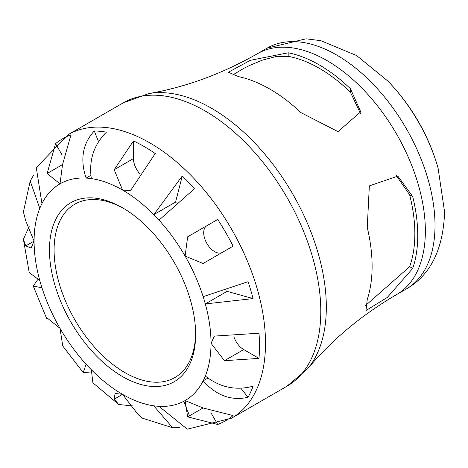 <?xml version="1.0" encoding="UTF-8"?>
<svg xmlns="http://www.w3.org/2000/svg" width="468" height="468" viewBox="0 0 468 468"><rect width="100%" height="100%" fill="white"/><g stroke="black" fill="none" stroke-linecap="round" stroke-linejoin="round"><path stroke-width="0.7" d="M195.636 334.398A103.358 59.676 -120 0 0 122.552 207.804A103.358 59.676 -120 0 0 49.462 250A103.358 59.676 -120 0 0 122.552 376.594A103.358 59.676 -120 0 0 195.636 334.398M195.63 333.04A100.088 57.786 60 0 1 174.909 377.541A100.088 57.786 60 0 1 74.822 319.755A100.088 57.786 60 0 1 74.822 204.183A100.088 57.786 60 0 1 123.716 208.488M205.323 376.038C219.907 387.445 235.819 390.833 253.077 386.194A162.858 94.027 60 0 1 248.052 397.297C231.204 401.041 216.239 395.554 203.159 380.829A125.108 72.23 -120 0 0 205.323 376.038A125.108 72.23 -120 0 0 211.015 343.272L214.438 336.088L258.985 333.222A162.858 94.027 60 0 1 259.5 346.104A162.858 94.027 60 0 1 258.985 358.389L224.459 360.682L211.015 343.272A125.108 72.23 -120 0 0 205.323 303.937A125.108 72.23 -120 0 0 203.159 296.648L248.052 281.689A162.858 94.027 60 0 1 253.077 298.59L205.323 303.937L227.12 291.353A125.108 72.23 -120 0 0 226.921 290.64M159.003 220.171A125.108 72.23 -120 0 0 153.773 214.648L182.28 175.968A162.858 94.027 60 0 1 194.407 188.768L159.003 220.171A125.108 72.23 -120 0 1 185.106 256.084L187.65 236.82L217.702 219.469A162.858 94.027 60 0 1 233.111 246.162L203.059 263.513L185.106 256.084A125.108 72.23 -120 0 1 203.159 296.648M91.33 178.595A125.108 72.23 -120 0 0 86.1 178.074C79.888 159.389 82.614 143.682 94.284 130.964A162.858 94.027 60 0 1 106.412 132.163C93.77 144.787 88.739 160.267 91.33 178.595A125.108 72.23 -120 0 1 122.552 190.049L114.198 169.709L133.45 140.95A162.858 94.027 60 0 1 155.241 153.533L130.484 190.681L122.552 190.049A125.108 72.23 -120 0 1 153.773 214.648L175.564 202.065L182.28 175.968M286.896 386.264L307.651 368.778A162.337 93.723 -120 0 0 326.325 307.096A162.337 93.723 -120 0 0 266.187 155.809A162.337 93.723 -120 0 0 148.783 93.606L123.265 102.837A163.636 94.477 60 0 1 249.362 146.677A163.636 94.477 60 0 1 320.791 311.355A163.636 94.477 60 0 1 286.896 386.264L231.607 418.181A163.636 94.477 -120 0 0 265.502 343.272A163.636 94.477 -120 0 0 194.074 178.6A163.636 94.477 -120 0 0 67.977 134.761L36.288 167.649L41.944 203.568A125.108 72.23 -120 0 0 39.78 208.359L30.204 181.034L33.632 175.149M29.238 272.569L39.78 280.461A125.108 72.23 -120 0 0 41.944 287.756L33.24 286.059L37.604 279.77M90.845 371.978L83.216 372.616L86.1 364.233A125.108 72.23 -120 0 0 91.33 369.749L92.892 382.83L118.767 404.504L114.198 399.175L115.075 393.453L122.552 394.349L135.989 411.758L142.524 418.211L172.651 427.758L153.773 405.803A125.108 72.23 -120 0 0 159.003 406.323L187.282 429.179L231.607 418.181M396.051 175.178L409.629 194.77A135.088 77.992 60 0 1 409.629 266.684L365.566 305.528M232.514 75.079L243.875 68.316L249.906 65.315L262.671 60.033L276.395 56.464L288.183 56.341A135.088 77.992 60 0 1 350.462 92.301L360.647 113.853M238.645 76.664L228.384 72.218L250.345 60.313L288.183 52.802A139.189 80.361 60 0 1 350.462 88.762L360.723 111.817L338.007 131.631L300.924 112.618A144.711 83.55 -120 0 0 238.645 76.664M367.257 227.512L369.34 185.89L397.853 176.126L412.688 196.542A139.189 80.361 60 0 1 417.748 235.416A139.189 80.361 60 0 1 412.688 268.456L387.258 297.472L365.976 310.536L367.257 299.426A144.711 83.55 -120 0 0 372.113 266.274A144.711 83.55 -120 0 0 367.257 227.512M387.873 81.069A206.985 206.985 0 0 1 438.071 168.03A126.337 72.944 -120 0 0 438.066 168.006A126.337 72.944 -120 0 0 387.873 81.069A126.337 72.944 -120 0 0 387.861 81.058L356.622 55.546L320.796 40.675L306.054 38.815L267.117 48.128A139.09 80.303 60 0 1 374.301 85.392A139.09 80.303 60 0 1 435.012 225.365A139.09 80.303 60 0 1 406.206 289.037C430.431 275.231 443.225 249.555 444.6 212.004L438.066 168.006M41.944 203.568A125.108 72.23 -120 0 1 59.998 183.854L47.128 173.488L55.575 143.658A162.858 94.027 60 0 1 70.99 134.761L62.542 164.59L59.998 183.854A125.108 72.23 -120 0 1 86.1 178.074L90.815 175.354M98.491 141.634L94.284 130.964M176.085 202.591A125.108 72.23 -120 0 0 175.564 202.065M253.077 298.59L227.12 291.353M248.052 397.297L240.915 388.317M159.003 406.323A125.108 72.23 -120 0 0 185.106 400.55L203.059 407.973L233.111 415.572A162.858 94.027 60 0 1 217.702 424.47L187.65 416.871L185.106 400.55A125.108 72.23 -120 0 0 203.159 380.829L207.874 378.103M179.46 427.734L172.651 427.758M132.766 405.926L118.767 404.504M47.139 317.947L46.572 318.269L47.128 317.953L59.998 328.314L62.542 344.641L61.987 344.963L83.216 372.616M30.204 181.034L23.406 211.899L25.734 220.785L34.088 241.125L31.122 248.046L25.734 245.946L23.4 239.323L29.168 226.494M183.871 401.538L189.493 415.806M217.702 424.47L211.185 413.18M62.092 154.949L55.575 143.658M139.616 173.493A15.409 8.898 60 0 1 133.45 158.594L133.45 140.95M222.277 252.416A15.409 8.898 60 0 1 206.885 243.471A15.409 8.898 60 0 1 206.897 225.705M258.985 358.389L243.705 349.567A15.409 8.898 60 0 1 233.889 336.773M39.78 208.359A125.108 72.23 -120 0 0 34.088 241.125A125.108 72.23 -120 0 0 39.78 280.461M41.944 287.756A125.108 72.23 -120 0 0 59.998 328.314A125.108 72.23 -120 0 0 86.1 364.233M91.33 369.749A125.108 72.23 -120 0 0 122.552 394.349A125.108 72.23 -120 0 0 153.773 405.803M288.183 56.341L288.183 52.802M350.462 92.301L350.462 88.762M409.629 194.77L412.688 196.542M409.629 266.684L412.688 268.456M406.206 289.037L396.548 294.612A139.09 80.303 -120 0 0 425.353 230.94A139.09 80.303 -120 0 0 364.642 90.968A139.09 80.303 -120 0 0 257.459 53.703L267.117 48.128M187.65 416.871L203.059 407.973M114.198 399.175L122.552 394.349M25.734 245.946L34.088 241.125M47.128 173.488L62.542 164.59M114.198 169.709L133.45 158.594M224.459 360.682L243.705 349.567M123.265 102.837L67.977 134.761M46.572 318.269L33.24 286.059M29.232 272.569L23.4 239.323M148.783 93.606C185.86 87.13 222.089 73.833 257.459 53.703M307.651 368.778C331.8 339.903 361.431 315.18 396.548 294.612"/></g></svg>
